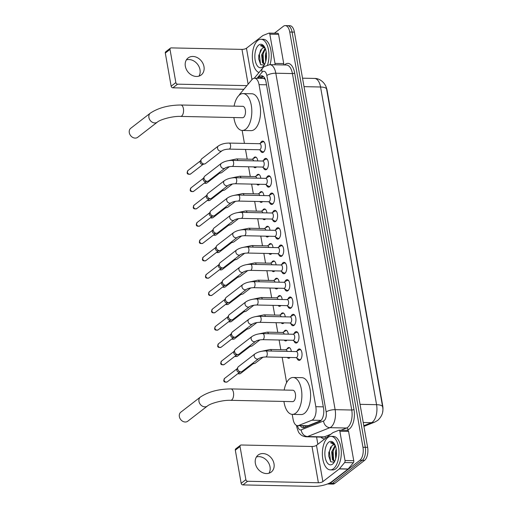 <?xml version="1.0" encoding="UTF-8"?>
<svg xmlns="http://www.w3.org/2000/svg" width="512" height="512" viewBox="0 0 512 512"><rect width="100%" height="100%" fill="white"/><g stroke="black" fill="none" stroke-linecap="round" stroke-linejoin="round"><path stroke-width="0.77" d="M256.474 166.944A5.37 2.656 91.2 0 1 256.058 167.347A5.37 2.656 91.2 0 1 255.066 167.712A5.37 2.656 91.2 0 1 253.69 166.886M253.357 158.547A5.37 2.656 91.2 0 1 254.298 157.344A5.37 2.656 91.2 0 1 255.29 156.979A5.37 2.656 91.2 0 1 257.766 160.934M259.526 184.269A5.37 2.656 91.2 0 1 259.11 184.672A5.37 2.656 91.2 0 1 258.118 185.03A5.37 2.656 91.2 0 1 256.742 184.205M256.416 175.866A5.37 2.656 91.2 0 1 257.35 174.662A5.37 2.656 91.2 0 1 258.342 174.304A5.37 2.656 91.2 0 1 260.819 178.253M262.586 201.587A5.37 2.656 91.2 0 1 262.17 201.99A5.37 2.656 91.2 0 1 261.171 202.355A5.37 2.656 91.2 0 1 259.795 201.53M259.469 193.19A5.37 2.656 91.2 0 1 260.403 191.987A5.37 2.656 91.2 0 1 261.402 191.622A5.37 2.656 91.2 0 1 263.872 195.578M265.638 218.912A5.37 2.656 91.2 0 1 265.222 219.315A5.37 2.656 91.2 0 1 264.224 219.68A5.37 2.656 91.2 0 1 262.848 218.854M262.522 210.515A5.37 2.656 91.2 0 1 263.456 209.312A5.37 2.656 91.2 0 1 264.454 208.947A5.37 2.656 91.2 0 1 266.931 212.896M268.691 236.23A5.37 2.656 91.2 0 1 268.275 236.64A5.37 2.656 91.2 0 1 267.283 236.998A5.37 2.656 91.2 0 1 265.907 236.173M265.574 227.834A5.37 2.656 91.2 0 1 266.515 226.63A5.37 2.656 91.2 0 1 267.507 226.266A5.37 2.656 91.2 0 1 269.984 230.221M271.744 253.555A5.37 2.656 91.2 0 1 271.328 253.958A5.37 2.656 91.2 0 1 270.336 254.323A5.37 2.656 91.2 0 1 268.96 253.498M268.634 245.158A5.37 2.656 91.2 0 1 269.568 243.955A5.37 2.656 91.2 0 1 270.56 243.59A5.37 2.656 91.2 0 1 273.037 247.546M274.803 270.88A5.37 2.656 91.2 0 1 274.387 271.283A5.37 2.656 91.2 0 1 273.389 271.642A5.37 2.656 91.2 0 1 272.013 270.816M271.686 262.477A5.37 2.656 91.2 0 1 272.621 261.274A5.37 2.656 91.2 0 1 273.619 260.915A5.37 2.656 91.2 0 1 276.09 264.864M277.856 288.198A5.37 2.656 91.2 0 1 277.44 288.602A5.37 2.656 91.2 0 1 276.442 288.966A5.37 2.656 91.2 0 1 275.066 288.141M274.739 279.802A5.37 2.656 91.2 0 1 275.674 278.598A5.37 2.656 91.2 0 1 276.672 278.234A5.37 2.656 91.2 0 1 279.142 282.189M280.909 305.523A5.37 2.656 91.2 0 1 280.493 305.926A5.37 2.656 91.2 0 1 279.501 306.291A5.37 2.656 91.2 0 1 278.125 305.466M277.792 297.126A5.37 2.656 91.2 0 1 278.733 295.923A5.37 2.656 91.2 0 1 279.725 295.558A5.37 2.656 91.2 0 1 282.202 299.507M283.962 322.842A5.37 2.656 91.2 0 1 283.546 323.251A5.37 2.656 91.2 0 1 282.554 323.61A5.37 2.656 91.2 0 1 281.178 322.784M280.851 314.445A5.37 2.656 91.2 0 1 281.786 313.242A5.37 2.656 91.2 0 1 282.778 312.877A5.37 2.656 91.2 0 1 285.254 316.832M287.021 340.166A5.37 2.656 91.2 0 1 286.605 340.57A5.37 2.656 91.2 0 1 285.606 340.934A5.37 2.656 91.2 0 1 284.23 340.109M283.904 331.77A5.37 2.656 91.2 0 1 284.838 330.566A5.37 2.656 91.2 0 1 285.837 330.202A5.37 2.656 91.2 0 1 288.307 334.157M290.074 357.491A5.37 2.656 91.2 0 1 289.658 357.894A5.37 2.656 91.2 0 1 288.659 358.253A5.37 2.656 91.2 0 1 287.283 357.427M286.957 349.088A5.37 2.656 91.2 0 1 287.891 347.885A5.37 2.656 91.2 0 1 288.89 347.526A5.37 2.656 91.2 0 1 291.36 351.475M260.429 143.174A5.709 2.829 91.2 0 1 261.626 141.472A5.709 2.829 91.2 0 1 262.682 141.088A5.709 2.829 91.2 0 1 265.363 145.773A5.709 2.829 91.2 0 1 263.501 152.115A5.709 2.829 91.2 0 1 262.438 152.506A5.709 2.829 91.2 0 1 260.282 150.323M263.488 160.499A5.709 2.829 91.2 0 1 264.678 158.797A5.709 2.829 91.2 0 1 265.734 158.406A5.709 2.829 91.2 0 1 268.416 163.098A5.709 2.829 91.2 0 1 266.554 169.44A5.709 2.829 91.2 0 1 265.498 169.824A5.709 2.829 91.2 0 1 263.334 167.642M266.541 177.818A5.709 2.829 91.2 0 1 267.731 176.115A5.709 2.829 91.2 0 1 268.794 175.731A5.709 2.829 91.2 0 1 271.469 180.416A5.709 2.829 91.2 0 1 269.606 186.758A5.709 2.829 91.2 0 1 268.55 187.149A5.709 2.829 91.2 0 1 266.387 184.966M269.594 195.142A5.709 2.829 91.2 0 1 270.784 193.44A5.709 2.829 91.2 0 1 271.846 193.056A5.709 2.829 91.2 0 1 274.522 197.741A5.709 2.829 91.2 0 1 272.666 204.083A5.709 2.829 91.2 0 1 271.603 204.467A5.709 2.829 91.2 0 1 269.446 202.291M272.646 212.461A5.709 2.829 91.2 0 1 273.843 210.765A5.709 2.829 91.2 0 1 274.899 210.374A5.709 2.829 91.2 0 1 277.581 215.066A5.709 2.829 91.2 0 1 275.718 221.408A5.709 2.829 91.2 0 1 274.656 221.792A5.709 2.829 91.2 0 1 272.499 219.61M275.706 229.786A5.709 2.829 91.2 0 1 276.896 228.083A5.709 2.829 91.2 0 1 277.952 227.699A5.709 2.829 91.2 0 1 280.634 232.384A5.709 2.829 91.2 0 1 278.771 238.726A5.709 2.829 91.2 0 1 277.715 239.117A5.709 2.829 91.2 0 1 275.552 236.934M278.758 247.11A5.709 2.829 91.2 0 1 279.949 245.408A5.709 2.829 91.2 0 1 281.011 245.018A5.709 2.829 91.2 0 1 283.686 249.709A5.709 2.829 91.2 0 1 281.824 256.051A5.709 2.829 91.2 0 1 280.768 256.435A5.709 2.829 91.2 0 1 278.605 254.259M281.811 264.429A5.709 2.829 91.2 0 1 283.002 262.726A5.709 2.829 91.2 0 1 284.064 262.342A5.709 2.829 91.2 0 1 286.739 267.027A5.709 2.829 91.2 0 1 284.883 273.37A5.709 2.829 91.2 0 1 283.821 273.76A5.709 2.829 91.2 0 1 281.664 271.578M284.864 281.754A5.709 2.829 91.2 0 1 286.061 280.051A5.709 2.829 91.2 0 1 287.117 279.667A5.709 2.829 91.2 0 1 289.798 284.352A5.709 2.829 91.2 0 1 287.936 290.694A5.709 2.829 91.2 0 1 286.874 291.078A5.709 2.829 91.2 0 1 284.717 288.902M287.923 299.072A5.709 2.829 91.2 0 1 289.114 297.376A5.709 2.829 91.2 0 1 290.17 296.986A5.709 2.829 91.2 0 1 292.851 301.677A5.709 2.829 91.2 0 1 290.989 308.019A5.709 2.829 91.2 0 1 289.933 308.403A5.709 2.829 91.2 0 1 287.77 306.221M290.976 316.397A5.709 2.829 91.2 0 1 292.166 314.694A5.709 2.829 91.2 0 1 293.229 314.31A5.709 2.829 91.2 0 1 295.904 318.995A5.709 2.829 91.2 0 1 294.042 325.338A5.709 2.829 91.2 0 1 292.986 325.728A5.709 2.829 91.2 0 1 290.822 323.546M294.029 333.722A5.709 2.829 91.2 0 1 295.219 332.019A5.709 2.829 91.2 0 1 296.282 331.629A5.709 2.829 91.2 0 1 298.957 336.32A5.709 2.829 91.2 0 1 297.101 342.662A5.709 2.829 91.2 0 1 296.038 343.046A5.709 2.829 91.2 0 1 293.882 340.87M297.082 351.04A5.709 2.829 91.2 0 1 298.278 349.338A5.709 2.829 91.2 0 1 299.334 348.954A5.709 2.829 91.2 0 1 302.016 353.638A5.709 2.829 91.2 0 1 300.154 359.987A5.709 2.829 91.2 0 1 299.091 360.371A5.709 2.829 91.2 0 1 296.934 358.189M292.218 414.374L293.082 419.264A10.061 4.986 -88.8 0 0 297.574 425.683A10.061 4.986 -88.8 0 0 298.598 425.498L311.93 420.205A10.061 4.986 -88.8 0 0 312.768 419.712A10.061 4.986 -88.8 0 0 315.821 406.694L259.04 84.646A10.061 4.986 -88.8 0 0 254.541 78.227A10.061 4.986 -88.8 0 0 251.885 79.68L240.109 93.792A10.061 4.986 -88.8 0 0 239.181 95.213M265.376 79.405L263.558 78.413L254.541 78.227M382.637 412.064A9.056 4.486 -88.8 0 0 382.707 405.683L327.136 90.502A9.056 4.486 -88.8 0 0 326.17 87.373M326.17 411.962L266.848 75.526A6.707 3.322 -88.8 0 0 262.605 71.699A6.707 3.322 -88.8 0 0 262.074 72.211A6.707 4.954 39.8 0 1 262.752 68.038L264.326 66.509L269.818 64.659A13.414 6.65 91.2 0 1 275.808 73.222L335.13 409.664A6.707 2.163 170 0 0 326.17 411.962A6.707 3.322 -88.8 0 1 324.134 420.646A6.707 3.322 -88.8 0 1 323.571 420.973L301.242 429.837A6.707 3.322 -88.8 0 1 297.568 425.683L308.064 425.696L320.909 420.595M242.157 130.464L244.435 143.392M245.504 149.453L247.213 159.155M248.557 166.778L250.272 176.48M251.616 184.096L253.325 193.805M254.669 201.421L256.378 211.123M257.722 218.746L259.43 228.448M260.774 236.064L262.49 245.766M263.834 253.389L265.542 263.091M266.886 270.707L268.595 280.416M269.939 288.032L271.648 297.734M272.992 305.357L274.707 315.059M276.051 322.675L277.76 332.378M279.104 340L280.813 349.702M282.157 357.325L286.618 382.624M382.65 406.963L326.63 89.286A11.738 3.789 170 0 0 326.624 89.203A11.738 3.789 170 0 0 320.55 87.002A13.414 6.65 -88.8 0 0 314.56 78.438C321.478 78.336 326.464 85.242 326.624 89.203L382.637 406.886A11.738 3.789 -10 0 1 382.65 406.963M274.419 33.216L283.386 26.278A10.061 4.986 91.2 0 1 285.254 25.6L287.584 25.651A10.061 4.986 91.2 0 1 292.077 32.07L365.293 447.309A10.061 4.986 91.2 0 1 362.24 460.326L332.429 483.366A10.061 4.986 91.2 0 1 330.566 484.051A10.061 4.986 91.2 0 0 332.429 483.366L362.24 460.326A10.061 4.986 91.2 0 0 365.293 447.309L292.077 32.07A10.061 4.986 91.2 0 0 287.584 25.651L289.914 25.696A10.061 4.986 91.2 0 1 294.406 32.122L367.622 447.354A10.061 4.986 91.2 0 1 364.57 460.371L334.758 483.418A10.061 4.986 91.2 0 1 332.896 484.096L328.23 484A10.061 4.986 91.2 0 1 327.635 483.917M300.339 425.747A10.061 4.986 -88.8 0 0 303.258 427.77A10.061 4.986 -88.8 0 0 304.282 427.578L319.61 421.491A10.061 4.986 -88.8 0 0 320.454 420.998A10.061 4.986 -88.8 0 0 323.507 407.981L266.054 82.176A10.061 4.986 -88.8 0 0 261.562 75.75A10.061 4.986 -88.8 0 0 258.906 77.21L257.997 78.298M285.254 25.6A10.061 4.986 91.2 0 1 289.747 32.019L362.963 447.258A10.061 4.986 91.2 0 1 359.91 460.275L330.099 483.322A10.061 4.986 91.2 0 1 328.23 484M317.862 444.269L316.582 437.011M260.326 78.349L261.235 77.254A10.061 4.986 91.2 0 1 262.72 76.058M304.435 427.514A10.061 4.986 91.2 0 1 302.669 425.792M327.93 437.485A16.774 8.307 91.2 0 1 331.04 436.346A16.774 8.307 91.2 0 1 338.906 450.118A16.774 8.307 91.2 0 1 333.44 468.749A16.774 8.307 91.2 0 1 330.33 469.882A16.774 8.307 91.2 0 1 322.458 456.115A16.774 8.307 91.2 0 1 327.93 437.485M331.04 436.346L333.37 436.397A16.774 8.307 91.2 0 1 341.235 450.17A16.774 8.307 91.2 0 1 335.77 468.8A16.774 8.307 91.2 0 1 332.659 469.933L330.33 469.882M332.166 445.402A8.384 4.154 91.2 0 1 332.218 445.363L328.826 452.416L328.749 456.096L330.694 461.728L334.029 462.221M332.614 464.058A11.738 5.818 91.2 0 1 325.19 457.363A11.738 5.818 91.2 0 1 328.755 442.17A11.738 5.818 91.2 0 1 334.202 443.546A11.738 5.818 91.2 0 1 333.798 462.829A11.738 5.818 91.2 0 1 332.614 464.058M335.379 445.875L332.518 452.55L332.442 456.096L333.363 459.763L334.688 461.363M335.155 445.318L331.674 451.942L332.435 459.744L334.579 461.587M336.454 451.206L336.186 456.602M336.192 448.986L335.373 452.019L335.699 458.733M333.882 444.8L332.224 445.363A8.384 4.154 91.2 0 1 333.773 444.794A8.384 4.154 91.2 0 1 335.149 445.306M334.406 443.898L331.821 442.445L330.496 442.752L334.829 444.608M336.23 452.499L336.154 456.307M332.531 452.422L332.454 456.224M328.838 452.314L328.755 456.198M334.342 447.13L333.094 451.642L333.709 460.371M330.733 446.848L329.395 451.565L330.573 461.594M331.885 442.451L330.496 442.752M256.41 456.973A10.733 8.659 -127.7 0 1 270.022 466.835A10.733 8.659 -127.7 0 1 268.973 473.222M255.36 463.366A10.733 8.659 52.3 0 0 261.792 472.262A10.733 8.659 52.3 0 0 271.245 472.051A10.733 8.659 52.3 0 0 274.003 463.757A10.733 8.659 52.3 0 0 267.578 454.861A10.733 8.659 52.3 0 0 258.118 455.066A10.733 8.659 52.3 0 0 255.36 463.366M347.667 430.419A1.677 0.832 91.2 0 1 347.84 430.387A1.677 0.832 91.2 0 1 348.589 431.456L339.853 431.27L345.005 460.506L353.747 460.691A1.677 0.832 91.2 0 1 353.37 462.733L348.154 468.986A1.677 0.832 91.2 0 1 348.019 469.114L331.616 481.792A13.414 4.326 -10 0 1 313.683 486.4L242.899 484.909A1.677 1.35 -127.7 0 1 241.165 483.309L245.875 479.674A1.677 1.35 52.3 0 0 247.603 481.267L318.394 482.758A3.354 1.082 170 0 0 322.874 481.613L339.283 468.928A1.677 0.832 -88.8 0 0 339.411 468.8L344.627 462.547A1.677 0.832 -88.8 0 0 345.005 460.506M348.589 431.456L353.747 460.691M339.853 431.27A1.677 0.832 -88.8 0 0 339.104 430.202A1.677 0.832 -88.8 0 0 338.931 430.234L333.024 432.576A1.677 0.832 -88.8 0 0 332.883 432.659L316.48 445.338A3.354 1.082 170 0 1 312 446.49L241.21 444.998A1.677 1.35 52.3 0 0 240.461 445.235A1.677 1.35 52.3 0 0 240.032 446.528L235.322 450.17L241.165 483.309M235.322 450.17A1.677 1.35 -127.7 0 1 235.757 448.87L240.461 445.235M240.032 446.528L245.875 479.674M258.995 72.544A16.774 8.307 91.2 0 1 252.365 57.69A16.774 8.307 91.2 0 1 257.907 40.384A16.774 8.307 91.2 0 1 261.018 39.251A16.774 8.307 91.2 0 1 268.083 47.974A16.774 8.307 91.2 0 1 267.565 64.915M261.018 39.251L263.347 39.296A16.774 8.307 91.2 0 1 270.374 47.866A16.774 8.307 91.2 0 1 269.99 64.659M262.144 48.301A8.384 4.154 91.2 0 1 262.202 48.262L258.803 55.315L258.726 58.995L260.672 64.627L264.006 65.126M262.592 66.963A11.738 5.818 91.2 0 1 255.174 60.262A11.738 5.818 91.2 0 1 258.733 45.075A11.738 5.818 91.2 0 1 264.186 46.445A11.738 5.818 91.2 0 1 263.776 65.728A11.738 5.818 91.2 0 1 262.592 66.963M265.357 48.774L262.496 55.456L262.419 58.995L263.341 62.662L264.672 64.262M265.139 48.218L261.658 54.842L262.419 62.643L264.557 64.486M266.432 54.112L266.163 59.507M266.176 51.885L265.357 54.918L265.683 61.632M263.859 47.699L262.208 48.262A8.384 4.154 91.2 0 1 263.757 47.693A8.384 4.154 91.2 0 1 265.133 48.205M264.39 46.803L261.798 45.344L260.474 45.658L264.806 47.507M266.214 55.398L266.131 59.206M262.515 55.322L262.432 59.13M258.816 55.213L258.733 59.098M264.32 50.029L263.078 54.541L263.686 63.27M260.71 49.747L259.379 54.464L260.557 64.493M261.869 45.35L260.474 45.658M180.813 412.179A5.702 4.602 52.3 0 0 179.354 416.589A5.702 4.602 52.3 0 0 182.765 421.318A5.702 4.602 52.3 0 0 187.789 421.203L207.405 406.042A5.702 4.602 -127.7 0 1 202.381 406.157A5.702 4.602 -127.7 0 1 198.963 401.427A5.702 4.602 -127.7 0 1 200.429 397.024L180.813 412.179M207.405 406.042C210.24 403.43 222.797 399.898 230.688 400.326L292.621 401.632A5.702 2.822 -88.8 0 0 293.677 401.248A5.702 2.822 -88.8 0 0 295.533 394.912A5.702 2.822 -88.8 0 0 292.858 390.234L230.931 388.922C218.65 389.018 208.486 391.718 200.429 397.024M284.166 390.048A18.451 9.139 91.2 0 1 289.709 378.733A18.451 9.139 91.2 0 1 293.126 377.485A18.451 9.139 91.2 0 1 301.786 392.634A18.451 9.139 91.2 0 1 295.77 413.126A18.451 9.139 91.2 0 1 292.352 414.374A18.451 9.139 91.2 0 1 283.93 401.446M293.126 377.485L301.869 377.67A18.451 9.139 91.2 0 1 310.528 392.819A18.451 9.139 91.2 0 1 304.512 413.312A18.451 9.139 91.2 0 1 301.088 414.56L292.352 414.374M130.752 128.269A5.702 4.602 52.3 0 0 129.293 132.678A5.702 4.602 52.3 0 0 132.704 137.408A5.702 4.602 52.3 0 0 137.728 137.293L157.344 122.131A5.702 4.602 -127.7 0 1 152.32 122.246A5.702 4.602 -127.7 0 1 148.902 117.517A5.702 4.602 -127.7 0 1 150.368 113.114L130.752 128.269M157.344 122.131C160.179 119.52 172.736 115.987 180.627 116.416L242.56 117.722A5.702 2.822 -88.8 0 0 243.616 117.338A5.702 2.822 -88.8 0 0 245.472 111.002A5.702 2.822 -88.8 0 0 242.797 106.323L180.87 105.011C168.589 105.107 158.426 107.808 150.368 113.114M234.106 106.138A18.451 9.139 91.2 0 1 239.648 94.822A18.451 9.139 91.2 0 1 243.066 93.574A18.451 9.139 91.2 0 1 251.725 108.723A18.451 9.139 91.2 0 1 245.709 129.216A18.451 9.139 91.2 0 1 242.291 130.464A18.451 9.139 91.2 0 1 233.869 117.536M243.066 93.574L251.808 93.76A18.451 9.139 91.2 0 1 260.467 108.909A18.451 9.139 91.2 0 1 254.451 129.402A18.451 9.139 91.2 0 1 251.027 130.65L242.291 130.464M296.019 357.613L298.982 359.482A5.03 2.496 -88.8 0 0 299.693 359.706A5.03 2.496 -88.8 0 0 300.621 359.366A5.03 2.496 -88.8 0 0 300.947 359.059M301.133 350.342A5.03 2.496 -88.8 0 0 299.904 349.645A5.03 2.496 -88.8 0 0 299.187 349.837L296.147 351.578M296.8 357.414A3.021 1.498 -88.8 0 0 297.779 354.061A3.021 1.498 -88.8 0 0 296.365 351.584L265.837 350.938A3.021 1.498 -88.8 0 1 267.149 352.691A3.021 1.498 -88.8 0 1 266.272 356.768A3.021 1.498 -88.8 0 1 265.709 356.973L296.237 357.619A3.021 1.498 -88.8 0 0 296.8 357.414M254.963 353.869A3.021 2.432 -127.7 0 0 254.163 356.026A3.021 2.432 -127.7 0 0 254.189 356.205A3.021 2.432 -127.7 0 0 255.994 358.707A3.021 2.432 -127.7 0 0 258.656 358.65L242.118 371.43A3.021 2.432 -127.7 0 1 241.35 371.795A3.021 2.432 -127.7 0 1 240.768 371.859A3.021 2.432 -127.7 0 1 237.651 368.986A3.021 2.432 -127.7 0 1 237.882 367.302A3.021 2.432 -127.7 0 1 238.426 366.656L254.963 353.869C257.933 351.923 261.555 350.944 265.837 350.938M241.35 371.795L239.482 372.243A2.182 1.76 -127.7 0 1 239.059 372.288A2.182 1.76 -127.7 0 1 236.806 370.214A2.182 1.76 -127.7 0 1 236.973 368.998L237.882 367.302M292.966 340.294L295.93 342.157A5.03 2.496 -88.8 0 0 296.634 342.381A5.03 2.496 -88.8 0 0 297.568 342.042A5.03 2.496 -88.8 0 0 297.894 341.741M298.074 333.018A5.03 2.496 -88.8 0 0 296.851 332.32A5.03 2.496 -88.8 0 0 296.134 332.518L293.094 334.253M293.741 340.09A3.021 1.498 -88.8 0 0 294.726 336.736A3.021 1.498 -88.8 0 0 293.312 334.259L262.784 333.613A3.021 1.498 -88.8 0 1 264.096 335.366A3.021 1.498 -88.8 0 1 263.213 339.45A3.021 1.498 -88.8 0 1 262.656 339.654L293.184 340.294A3.021 1.498 -88.8 0 0 293.741 340.09M251.91 336.55A3.021 2.432 -127.7 0 0 251.104 338.707A3.021 2.432 -127.7 0 0 251.13 338.88A3.021 2.432 -127.7 0 0 252.941 341.382A3.021 2.432 -127.7 0 0 255.603 341.325L239.066 354.112A3.021 2.432 -127.7 0 1 238.298 354.47A3.021 2.432 -127.7 0 1 237.715 354.534A3.021 2.432 -127.7 0 1 234.592 351.667A3.021 2.432 -127.7 0 1 234.822 349.984A3.021 2.432 -127.7 0 1 235.373 349.331L251.91 336.55C254.88 334.598 258.502 333.619 262.784 333.613M238.298 354.47L236.429 354.918A2.182 1.76 -127.7 0 1 236.006 354.963A2.182 1.76 -127.7 0 1 233.754 352.896A2.182 1.76 -127.7 0 1 233.92 351.68L234.822 349.984M289.914 322.97L292.877 324.838A5.03 2.496 -88.8 0 0 293.581 325.062A5.03 2.496 -88.8 0 0 294.515 324.723A5.03 2.496 -88.8 0 0 294.835 324.416M295.021 315.693A5.03 2.496 -88.8 0 0 293.792 315.002A5.03 2.496 -88.8 0 0 293.082 315.194L290.035 316.934M290.688 322.771A3.021 1.498 -88.8 0 0 291.674 319.418A3.021 1.498 -88.8 0 0 290.259 316.941L259.725 316.294A3.021 1.498 -88.8 0 1 261.043 318.048A3.021 1.498 -88.8 0 1 260.16 322.125A3.021 1.498 -88.8 0 1 259.603 322.33L290.131 322.976A3.021 1.498 -88.8 0 0 290.688 322.771M248.851 319.226A3.021 2.432 -127.7 0 0 248.051 321.382A3.021 2.432 -127.7 0 0 248.077 321.562A3.021 2.432 -127.7 0 0 249.888 324.064A3.021 2.432 -127.7 0 0 252.544 324L236.006 336.787A3.021 2.432 -127.7 0 1 235.238 337.152A3.021 2.432 -127.7 0 1 234.656 337.21A3.021 2.432 -127.7 0 1 231.539 334.342A3.021 2.432 -127.7 0 1 231.77 332.659A3.021 2.432 -127.7 0 1 232.314 332.006L248.851 319.226C251.827 317.28 255.45 316.301 259.725 316.294M235.238 337.152L233.37 337.6A2.182 1.76 -127.7 0 1 232.954 337.645A2.182 1.76 -127.7 0 1 230.701 335.571A2.182 1.76 -127.7 0 1 230.867 334.355L231.77 332.659M286.854 305.645L289.824 307.514A5.03 2.496 -88.8 0 0 290.528 307.738A5.03 2.496 -88.8 0 0 291.462 307.398A5.03 2.496 -88.8 0 0 291.782 307.098M291.968 298.374A5.03 2.496 -88.8 0 0 290.739 297.677A5.03 2.496 -88.8 0 0 290.022 297.869L286.982 299.61M287.635 305.446A3.021 1.498 -88.8 0 0 288.621 302.093A3.021 1.498 -88.8 0 0 287.2 299.616L256.672 298.97A3.021 1.498 -88.8 0 1 257.99 300.723A3.021 1.498 -88.8 0 1 257.107 304.806A3.021 1.498 -88.8 0 1 256.544 305.005L287.072 305.651A3.021 1.498 -88.8 0 0 287.635 305.446M245.798 301.901A3.021 2.432 -127.7 0 0 244.998 304.058A3.021 2.432 -127.7 0 0 245.024 304.237A3.021 2.432 -127.7 0 0 246.835 306.739A3.021 2.432 -127.7 0 0 249.491 306.682L232.954 319.462A3.021 2.432 -127.7 0 1 232.186 319.827A3.021 2.432 -127.7 0 1 231.603 319.891A3.021 2.432 -127.7 0 1 228.486 317.018A3.021 2.432 -127.7 0 1 228.717 315.341A3.021 2.432 -127.7 0 1 229.261 314.688L245.798 301.901C248.768 299.955 252.397 298.976 256.672 298.97M232.186 319.827L230.317 320.275A2.182 1.76 -127.7 0 1 229.894 320.32A2.182 1.76 -127.7 0 1 227.648 318.246A2.182 1.76 -127.7 0 1 227.808 317.037L228.717 315.341M283.802 288.326L286.765 290.189A5.03 2.496 -88.8 0 0 287.475 290.413A5.03 2.496 -88.8 0 0 288.403 290.074A5.03 2.496 -88.8 0 0 288.73 289.773M288.915 281.05A5.03 2.496 -88.8 0 0 287.686 280.352A5.03 2.496 -88.8 0 0 286.97 280.55L283.93 282.291M284.582 288.128A3.021 1.498 -88.8 0 0 285.562 284.774A3.021 1.498 -88.8 0 0 284.147 282.291L253.619 281.651A3.021 1.498 -88.8 0 1 254.931 283.398A3.021 1.498 -88.8 0 1 254.054 287.482A3.021 1.498 -88.8 0 1 253.491 287.686L284.019 288.333A3.021 1.498 -88.8 0 0 284.582 288.128M242.746 284.582A3.021 2.432 -127.7 0 0 241.946 286.739A3.021 2.432 -127.7 0 0 241.971 286.912A3.021 2.432 -127.7 0 0 243.776 289.414A3.021 2.432 -127.7 0 0 246.438 289.357L229.901 302.144A3.021 2.432 -127.7 0 1 229.133 302.509A3.021 2.432 -127.7 0 1 228.55 302.566A3.021 2.432 -127.7 0 1 225.434 299.699A3.021 2.432 -127.7 0 1 225.664 298.016A3.021 2.432 -127.7 0 1 226.208 297.363L242.746 284.582C245.715 282.63 249.344 281.658 253.619 281.651M229.133 302.509L227.264 302.957A2.182 1.76 -127.7 0 1 226.842 303.002A2.182 1.76 -127.7 0 1 224.589 300.928A2.182 1.76 -127.7 0 1 224.755 299.712L225.664 298.016M280.749 271.002L283.712 272.87A5.03 2.496 -88.8 0 0 284.416 273.094A5.03 2.496 -88.8 0 0 285.35 272.755A5.03 2.496 -88.8 0 0 285.677 272.448M285.856 263.725A5.03 2.496 -88.8 0 0 284.634 263.034A5.03 2.496 -88.8 0 0 283.917 263.226L280.877 264.966M281.523 270.803A3.021 1.498 -88.8 0 0 282.509 267.45A3.021 1.498 -88.8 0 0 281.094 264.973L250.566 264.326A3.021 1.498 -88.8 0 1 251.878 266.08A3.021 1.498 -88.8 0 1 250.995 270.157A3.021 1.498 -88.8 0 1 250.438 270.362L280.966 271.008A3.021 1.498 -88.8 0 0 281.523 270.803M239.693 267.258A3.021 2.432 -127.7 0 0 238.886 269.414A3.021 2.432 -127.7 0 0 238.912 269.594A3.021 2.432 -127.7 0 0 240.723 272.096A3.021 2.432 -127.7 0 0 243.386 272.038L226.848 284.819A3.021 2.432 -127.7 0 1 226.08 285.184A3.021 2.432 -127.7 0 1 225.498 285.248A3.021 2.432 -127.7 0 1 222.374 282.374A3.021 2.432 -127.7 0 1 222.605 280.691A3.021 2.432 -127.7 0 1 223.155 280.045L239.693 267.258C242.662 265.312 246.285 264.333 250.566 264.326M226.08 285.184L224.211 285.632A2.182 1.76 -127.7 0 1 223.789 285.677A2.182 1.76 -127.7 0 1 221.536 283.603A2.182 1.76 -127.7 0 1 221.702 282.387L222.605 280.691M277.696 253.683L280.659 255.546A5.03 2.496 -88.8 0 0 281.363 255.77A5.03 2.496 -88.8 0 0 282.298 255.43A5.03 2.496 -88.8 0 0 282.618 255.13M282.803 246.406A5.03 2.496 -88.8 0 0 281.574 245.709A5.03 2.496 -88.8 0 0 280.864 245.907L277.818 247.642M278.47 253.478A3.021 1.498 -88.8 0 0 279.456 250.125A3.021 1.498 -88.8 0 0 278.042 247.648L247.507 247.002A3.021 1.498 -88.8 0 1 248.826 248.755A3.021 1.498 -88.8 0 1 247.942 252.838A3.021 1.498 -88.8 0 1 247.386 253.043L277.914 253.683A3.021 1.498 -88.8 0 0 278.47 253.478M236.634 249.939A3.021 2.432 -127.7 0 0 235.834 252.096A3.021 2.432 -127.7 0 0 235.859 252.269A3.021 2.432 -127.7 0 0 237.67 254.771A3.021 2.432 -127.7 0 0 240.326 254.714L223.789 267.494A3.021 2.432 -127.7 0 1 223.021 267.859A3.021 2.432 -127.7 0 1 222.438 267.923A3.021 2.432 -127.7 0 1 219.322 265.056A3.021 2.432 -127.7 0 1 219.552 263.373A3.021 2.432 -127.7 0 1 220.096 262.72L236.634 249.939C239.61 247.987 243.232 247.008 247.507 247.002M223.021 267.859L221.152 268.307A2.182 1.76 -127.7 0 1 220.736 268.352A2.182 1.76 -127.7 0 1 218.483 266.285A2.182 1.76 -127.7 0 1 218.65 265.069L219.552 263.373M274.637 236.358L277.606 238.227A5.03 2.496 -88.8 0 0 278.31 238.451A5.03 2.496 -88.8 0 0 279.245 238.106A5.03 2.496 -88.8 0 0 279.565 237.805M279.75 229.082A5.03 2.496 -88.8 0 0 278.522 228.39A5.03 2.496 -88.8 0 0 277.805 228.582L274.765 230.323M275.418 236.16A3.021 1.498 -88.8 0 0 276.403 232.806A3.021 1.498 -88.8 0 0 274.982 230.33L244.454 229.683A3.021 1.498 -88.8 0 1 245.773 231.437A3.021 1.498 -88.8 0 1 244.89 235.514A3.021 1.498 -88.8 0 1 244.326 235.718L274.854 236.365A3.021 1.498 -88.8 0 0 275.418 236.16M233.581 232.614A3.021 2.432 -127.7 0 0 232.781 234.771A3.021 2.432 -127.7 0 0 232.806 234.95A3.021 2.432 -127.7 0 0 234.618 237.453A3.021 2.432 -127.7 0 0 237.274 237.389L220.736 250.176A3.021 2.432 -127.7 0 1 219.968 250.541A3.021 2.432 -127.7 0 1 219.386 250.598A3.021 2.432 -127.7 0 1 216.269 247.731A3.021 2.432 -127.7 0 1 216.499 246.048A3.021 2.432 -127.7 0 1 217.043 245.395L233.581 232.614C236.55 230.662 240.179 229.69 244.454 229.683M219.968 250.541L218.099 250.989A2.182 1.76 -127.7 0 1 217.677 251.034A2.182 1.76 -127.7 0 1 215.43 248.96A2.182 1.76 -127.7 0 1 215.59 247.744L216.499 246.048M271.584 219.034L274.547 220.902A5.03 2.496 -88.8 0 0 275.258 221.126A5.03 2.496 -88.8 0 0 276.186 220.787A5.03 2.496 -88.8 0 0 276.512 220.486M276.698 211.763A5.03 2.496 -88.8 0 0 275.469 211.066A5.03 2.496 -88.8 0 0 274.752 211.258L271.712 212.998M272.365 218.835A3.021 1.498 -88.8 0 0 273.344 215.482A3.021 1.498 -88.8 0 0 271.93 213.005L241.402 212.358A3.021 1.498 -88.8 0 1 242.714 214.112A3.021 1.498 -88.8 0 1 241.837 218.195A3.021 1.498 -88.8 0 1 241.274 218.394L271.802 219.04A3.021 1.498 -88.8 0 0 272.365 218.835M230.528 215.29A3.021 2.432 -127.7 0 0 229.728 217.446A3.021 2.432 -127.7 0 0 229.754 217.626A3.021 2.432 -127.7 0 0 231.558 220.128A3.021 2.432 -127.7 0 0 234.221 220.07L217.683 232.851A3.021 2.432 -127.7 0 1 216.915 233.216A3.021 2.432 -127.7 0 1 216.333 233.28A3.021 2.432 -127.7 0 1 213.216 230.406A3.021 2.432 -127.7 0 1 213.446 228.73A3.021 2.432 -127.7 0 1 213.99 228.077L230.528 215.29C233.498 213.344 237.126 212.365 241.402 212.358M216.915 233.216L215.046 233.664A2.182 1.76 -127.7 0 1 214.624 233.709A2.182 1.76 -127.7 0 1 212.371 231.635A2.182 1.76 -127.7 0 1 212.538 230.419L213.446 228.73M268.531 201.715L271.494 203.578A5.03 2.496 -88.8 0 0 272.198 203.802A5.03 2.496 -88.8 0 0 273.133 203.462A5.03 2.496 -88.8 0 0 273.459 203.162M273.638 194.438A5.03 2.496 -88.8 0 0 272.416 193.741A5.03 2.496 -88.8 0 0 271.699 193.939L268.659 195.68M269.306 201.517A3.021 1.498 -88.8 0 0 270.291 198.163A3.021 1.498 -88.8 0 0 268.877 195.68L238.349 195.04A3.021 1.498 -88.8 0 1 239.661 196.787A3.021 1.498 -88.8 0 1 238.778 200.87A3.021 1.498 -88.8 0 1 238.221 201.075L268.749 201.715A3.021 1.498 -88.8 0 0 269.306 201.517M227.475 197.971A3.021 2.432 -127.7 0 0 226.669 200.128A3.021 2.432 -127.7 0 0 226.694 200.301A3.021 2.432 -127.7 0 0 228.506 202.803A3.021 2.432 -127.7 0 0 231.168 202.746L214.63 215.533A3.021 2.432 -127.7 0 1 213.862 215.898A3.021 2.432 -127.7 0 1 213.28 215.955A3.021 2.432 -127.7 0 1 210.157 213.088A3.021 2.432 -127.7 0 1 210.387 211.405A3.021 2.432 -127.7 0 1 210.938 210.752L227.475 197.971C230.445 196.019 234.067 195.046 238.349 195.04M213.862 215.898L211.994 216.346A2.182 1.76 -127.7 0 1 211.571 216.39A2.182 1.76 -127.7 0 1 209.318 214.317A2.182 1.76 -127.7 0 1 209.485 213.101L210.387 211.405M265.478 184.39L268.442 186.259A5.03 2.496 -88.8 0 0 269.146 186.483A5.03 2.496 -88.8 0 0 270.08 186.144A5.03 2.496 -88.8 0 0 270.4 185.837M270.586 177.114A5.03 2.496 -88.8 0 0 269.357 176.422A5.03 2.496 -88.8 0 0 268.646 176.614L265.606 178.355M266.253 184.192A3.021 1.498 -88.8 0 0 267.238 180.838A3.021 1.498 -88.8 0 0 265.824 178.362L235.29 177.715A3.021 1.498 -88.8 0 1 236.608 179.469A3.021 1.498 -88.8 0 1 235.725 183.546A3.021 1.498 -88.8 0 1 235.168 183.75L265.696 184.397A3.021 1.498 -88.8 0 0 266.253 184.192M224.416 180.646A3.021 2.432 -127.7 0 0 223.616 182.803A3.021 2.432 -127.7 0 0 223.642 182.982A3.021 2.432 -127.7 0 0 225.453 185.485A3.021 2.432 -127.7 0 0 228.109 185.427L211.571 198.208A3.021 2.432 -127.7 0 1 210.803 198.573A3.021 2.432 -127.7 0 1 210.221 198.637A3.021 2.432 -127.7 0 1 207.104 195.763A3.021 2.432 -127.7 0 1 207.334 194.08A3.021 2.432 -127.7 0 1 207.878 193.434L224.416 180.646C227.392 178.701 231.014 177.722 235.29 177.715M210.803 198.573L208.934 199.021A2.182 1.76 -127.7 0 1 208.518 199.066A2.182 1.76 -127.7 0 1 206.266 196.992A2.182 1.76 -127.7 0 1 206.432 195.776L207.334 194.08M262.419 167.072L265.389 168.934A5.03 2.496 -88.8 0 0 266.093 169.158A5.03 2.496 -88.8 0 0 267.027 168.819A5.03 2.496 -88.8 0 0 267.347 168.518M267.533 159.795A5.03 2.496 -88.8 0 0 266.304 159.098A5.03 2.496 -88.8 0 0 265.587 159.296L262.547 161.03M263.2 166.867A3.021 1.498 -88.8 0 0 264.186 163.514A3.021 1.498 -88.8 0 0 262.765 161.037L232.237 160.39A3.021 1.498 -88.8 0 1 233.555 162.144A3.021 1.498 -88.8 0 1 232.672 166.227A3.021 1.498 -88.8 0 1 232.109 166.432L262.637 167.072A3.021 1.498 -88.8 0 0 263.2 166.867M221.363 163.328A3.021 2.432 -127.7 0 0 220.563 165.485A3.021 2.432 -127.7 0 0 220.589 165.658A3.021 2.432 -127.7 0 0 222.4 168.16A3.021 2.432 -127.7 0 0 225.056 168.102L208.518 180.883A3.021 2.432 -127.7 0 1 207.75 181.248A3.021 2.432 -127.7 0 1 207.168 181.312A3.021 2.432 -127.7 0 1 204.051 178.445A3.021 2.432 -127.7 0 1 204.282 176.762A3.021 2.432 -127.7 0 1 204.826 176.109L221.363 163.328C224.333 161.376 227.962 160.397 232.237 160.39M207.75 181.248L205.882 181.696A2.182 1.76 -127.7 0 1 205.459 181.741A2.182 1.76 -127.7 0 1 203.213 179.667A2.182 1.76 -127.7 0 1 203.373 178.458L204.282 176.762M259.366 149.747L262.33 151.616A5.03 2.496 -88.8 0 0 263.04 151.84A5.03 2.496 -88.8 0 0 263.968 151.494A5.03 2.496 -88.8 0 0 264.294 151.194M264.48 142.47A5.03 2.496 -88.8 0 0 263.251 141.779A5.03 2.496 -88.8 0 0 262.534 141.971L259.494 143.712M260.147 149.549A3.021 1.498 -88.8 0 0 261.126 146.195A3.021 1.498 -88.8 0 0 259.712 143.712L229.184 143.072A3.021 1.498 -88.8 0 1 230.496 144.826A3.021 1.498 -88.8 0 1 229.619 148.902A3.021 1.498 -88.8 0 1 229.056 149.107L259.584 149.754A3.021 1.498 -88.8 0 0 260.147 149.549M218.31 146.003A3.021 2.432 -127.7 0 0 217.51 148.16A3.021 2.432 -127.7 0 0 217.536 148.339A3.021 2.432 -127.7 0 0 219.341 150.842A3.021 2.432 -127.7 0 0 222.003 150.778L205.466 163.565A3.021 2.432 -127.7 0 1 204.698 163.93A3.021 2.432 -127.7 0 1 204.115 163.987A3.021 2.432 -127.7 0 1 200.998 161.12A3.021 2.432 -127.7 0 1 201.229 159.437A3.021 2.432 -127.7 0 1 201.773 158.784L218.31 146.003C221.28 144.051 224.909 143.078 229.184 143.072M204.698 163.93L202.829 164.378A2.182 1.76 -127.7 0 1 202.406 164.422A2.182 1.76 -127.7 0 1 200.154 162.349A2.182 1.76 -127.7 0 1 200.32 161.133L201.229 159.437M289.907 347.962A5.03 2.496 -88.8 0 0 289.466 347.872A5.03 2.496 -88.8 0 0 288.749 348.064L285.709 349.805M287.2 351.392A3.021 1.498 -88.8 0 0 285.926 349.811L270.195 349.478A3.021 1.498 -88.8 0 1 271.469 351.059M261.242 357.568A3.021 2.432 -127.7 0 0 263.014 357.19L255.386 363.085A3.021 2.432 -127.7 0 1 254.624 363.45A3.021 2.432 -127.7 0 1 254.035 363.507A3.021 2.432 -127.7 0 1 252.794 363.174M254.624 363.45L252.755 363.898A2.182 1.76 -127.7 0 1 252.333 363.936A2.182 1.76 -127.7 0 1 251.891 363.878M288.128 357.446L288.544 357.709A5.03 2.496 -88.8 0 0 289.254 357.933A5.03 2.496 -88.8 0 0 289.696 357.862M286.848 330.637A5.03 2.496 -88.8 0 0 286.406 330.547A5.03 2.496 -88.8 0 0 285.696 330.746L282.656 332.486M284.147 334.067A3.021 1.498 -88.8 0 0 282.874 332.486L267.142 332.154A3.021 1.498 -88.8 0 1 268.416 333.734M258.189 340.25A3.021 2.432 -127.7 0 0 259.962 339.866L252.333 345.76A3.021 2.432 -127.7 0 1 251.565 346.125A3.021 2.432 -127.7 0 1 250.982 346.189A3.021 2.432 -127.7 0 1 249.741 345.856M251.565 346.125L249.696 346.573A2.182 1.76 -127.7 0 1 249.28 346.618A2.182 1.76 -127.7 0 1 248.838 346.554M285.075 340.128L285.491 340.384A5.03 2.496 -88.8 0 0 286.195 340.608A5.03 2.496 -88.8 0 0 286.643 340.538M283.795 313.318A5.03 2.496 -88.8 0 0 283.354 313.229A5.03 2.496 -88.8 0 0 282.637 313.421L279.597 315.162M281.088 316.742A3.021 1.498 -88.8 0 0 279.814 315.168L264.09 314.835A3.021 1.498 -88.8 0 1 265.363 316.41M255.13 322.925A3.021 2.432 -127.7 0 0 256.902 322.541L249.28 328.435A3.021 2.432 -127.7 0 1 248.512 328.8A3.021 2.432 -127.7 0 1 247.93 328.864A3.021 2.432 -127.7 0 1 246.688 328.531M248.512 328.8L246.643 329.248A2.182 1.76 -127.7 0 1 246.221 329.293A2.182 1.76 -127.7 0 1 245.779 329.229M282.022 322.803L282.438 323.066A5.03 2.496 -88.8 0 0 283.142 323.29A5.03 2.496 -88.8 0 0 283.59 323.219M280.742 295.994A5.03 2.496 -88.8 0 0 280.301 295.904A5.03 2.496 -88.8 0 0 279.584 296.096L276.544 297.837M278.035 299.424A3.021 1.498 -88.8 0 0 276.762 297.843L261.03 297.51A3.021 1.498 -88.8 0 1 262.304 299.091M252.077 305.6A3.021 2.432 -127.7 0 0 253.85 305.222L246.227 311.117A3.021 2.432 -127.7 0 1 245.459 311.482A3.021 2.432 -127.7 0 1 244.877 311.539A3.021 2.432 -127.7 0 1 243.635 311.213M245.459 311.482L243.59 311.93A2.182 1.76 -127.7 0 1 243.168 311.974A2.182 1.76 -127.7 0 1 242.726 311.91M278.97 305.478L279.379 305.741A5.03 2.496 -88.8 0 0 280.09 305.965A5.03 2.496 -88.8 0 0 280.531 305.894M277.69 278.675A5.03 2.496 -88.8 0 0 277.248 278.586A5.03 2.496 -88.8 0 0 276.531 278.778L273.491 280.518M274.982 282.099A3.021 1.498 -88.8 0 0 273.709 280.518L257.978 280.192A3.021 1.498 -88.8 0 1 259.251 281.766M249.024 288.282A3.021 2.432 -127.7 0 0 250.797 287.898L243.168 293.792A3.021 2.432 -127.7 0 1 242.406 294.157A3.021 2.432 -127.7 0 1 241.824 294.221A3.021 2.432 -127.7 0 1 240.576 293.888M242.406 294.157L240.538 294.605A2.182 1.76 -127.7 0 1 240.115 294.65A2.182 1.76 -127.7 0 1 239.674 294.586M275.91 288.16L276.326 288.422A5.03 2.496 -88.8 0 0 277.037 288.646A5.03 2.496 -88.8 0 0 277.478 288.57M274.63 261.35A5.03 2.496 -88.8 0 0 274.189 261.261A5.03 2.496 -88.8 0 0 273.478 261.453L270.438 263.194M271.93 264.781A3.021 1.498 -88.8 0 0 270.656 263.2L254.925 262.867A3.021 1.498 -88.8 0 1 256.198 264.448M245.971 270.957A3.021 2.432 -127.7 0 0 247.744 270.579L240.115 276.474A3.021 2.432 -127.7 0 1 239.347 276.838A3.021 2.432 -127.7 0 1 238.765 276.896A3.021 2.432 -127.7 0 1 237.523 276.563M239.347 276.838L237.478 277.286A2.182 1.76 -127.7 0 1 237.062 277.325A2.182 1.76 -127.7 0 1 236.621 277.267M272.858 270.835L273.274 271.098A5.03 2.496 -88.8 0 0 273.978 271.322A5.03 2.496 -88.8 0 0 274.426 271.251M271.578 244.026A5.03 2.496 -88.8 0 0 271.136 243.936A5.03 2.496 -88.8 0 0 270.419 244.134L267.379 245.875M268.87 247.456A3.021 1.498 -88.8 0 0 267.597 245.875L251.872 245.542A3.021 1.498 -88.8 0 1 253.146 247.123M242.912 253.632A3.021 2.432 -127.7 0 0 244.685 253.254L237.062 259.149A3.021 2.432 -127.7 0 1 236.294 259.514A3.021 2.432 -127.7 0 1 235.712 259.571A3.021 2.432 -127.7 0 1 234.47 259.245M236.294 259.514L234.426 259.962A2.182 1.76 -127.7 0 1 234.003 260.006A2.182 1.76 -127.7 0 1 233.562 259.942M269.805 253.517L270.221 253.773A5.03 2.496 -88.8 0 0 270.925 253.997A5.03 2.496 -88.8 0 0 271.373 253.926M268.525 226.707A5.03 2.496 -88.8 0 0 268.083 226.618A5.03 2.496 -88.8 0 0 267.366 226.81L264.326 228.55M265.818 230.131A3.021 1.498 -88.8 0 0 264.544 228.557L248.813 228.224A3.021 1.498 -88.8 0 1 250.086 229.798M239.859 236.314A3.021 2.432 -127.7 0 0 241.632 235.93L234.01 241.824A3.021 2.432 -127.7 0 1 233.242 242.189A3.021 2.432 -127.7 0 1 232.659 242.253A3.021 2.432 -127.7 0 1 231.418 241.92M233.242 242.189L231.373 242.637A2.182 1.76 -127.7 0 1 230.95 242.682A2.182 1.76 -127.7 0 1 230.509 242.618M266.752 236.192L267.162 236.454A5.03 2.496 -88.8 0 0 267.872 236.678A5.03 2.496 -88.8 0 0 268.314 236.608M265.472 209.382A5.03 2.496 -88.8 0 0 265.03 209.293A5.03 2.496 -88.8 0 0 264.314 209.485L261.274 211.226M262.765 212.813A3.021 1.498 -88.8 0 0 261.491 211.232L245.76 210.899A3.021 1.498 -88.8 0 1 247.034 212.48M236.806 218.989A3.021 2.432 -127.7 0 0 238.579 218.611L230.95 224.506A3.021 2.432 -127.7 0 1 230.189 224.87A3.021 2.432 -127.7 0 1 229.606 224.928A3.021 2.432 -127.7 0 1 228.358 224.602M230.189 224.87L228.32 225.318A2.182 1.76 -127.7 0 1 227.898 225.363A2.182 1.76 -127.7 0 1 227.456 225.299M263.693 218.867L264.109 219.13A5.03 2.496 -88.8 0 0 264.819 219.354A5.03 2.496 -88.8 0 0 265.261 219.283M262.413 192.064A5.03 2.496 -88.8 0 0 261.971 191.974A5.03 2.496 -88.8 0 0 261.261 192.166L258.221 193.907M259.712 195.488A3.021 1.498 -88.8 0 0 258.438 193.907L242.707 193.581A3.021 1.498 -88.8 0 1 243.981 195.155M233.754 201.67A3.021 2.432 -127.7 0 0 235.526 201.286L227.898 207.181A3.021 2.432 -127.7 0 1 227.13 207.546A3.021 2.432 -127.7 0 1 226.547 207.61A3.021 2.432 -127.7 0 1 225.306 207.277M227.13 207.546L225.261 207.994A2.182 1.76 -127.7 0 1 224.845 208.038A2.182 1.76 -127.7 0 1 224.403 207.974M260.64 201.549L261.056 201.811A5.03 2.496 -88.8 0 0 261.76 202.035A5.03 2.496 -88.8 0 0 262.208 201.958M259.36 174.739A5.03 2.496 -88.8 0 0 258.918 174.65A5.03 2.496 -88.8 0 0 258.202 174.842L255.162 176.582M256.653 178.163A3.021 1.498 -88.8 0 0 255.379 176.589L239.654 176.256A3.021 1.498 -88.8 0 1 240.928 177.837M230.694 184.346A3.021 2.432 -127.7 0 0 232.467 183.968L224.845 189.862A3.021 2.432 -127.7 0 1 224.077 190.221A3.021 2.432 -127.7 0 1 223.494 190.285A3.021 2.432 -127.7 0 1 222.253 189.952M224.077 190.221L222.208 190.675A2.182 1.76 -127.7 0 1 221.786 190.714A2.182 1.76 -127.7 0 1 221.344 190.656M257.587 184.224L258.003 184.486A5.03 2.496 -88.8 0 0 258.707 184.71A5.03 2.496 -88.8 0 0 259.155 184.64M256.307 157.414A5.03 2.496 -88.8 0 0 255.866 157.325A5.03 2.496 -88.8 0 0 255.149 157.523L252.109 159.258M253.6 160.845A3.021 1.498 -88.8 0 0 252.326 159.264L236.595 158.931A3.021 1.498 -88.8 0 1 237.869 160.512M227.642 167.021A3.021 2.432 -127.7 0 0 229.414 166.643L221.792 172.538A3.021 2.432 -127.7 0 1 221.024 172.902A3.021 2.432 -127.7 0 1 220.442 172.96A3.021 2.432 -127.7 0 1 219.2 172.634M221.024 172.902L219.155 173.35A2.182 1.76 -127.7 0 1 218.733 173.395A2.182 1.76 -127.7 0 1 218.291 173.331M254.534 166.906L254.944 167.162A5.03 2.496 -88.8 0 0 255.654 167.386A5.03 2.496 -88.8 0 0 256.096 167.315M186.394 59.872A10.733 8.659 -127.7 0 1 200 69.734A10.733 8.659 -127.7 0 1 198.957 76.128M185.344 66.266A10.733 8.659 52.3 0 0 191.77 75.162A10.733 8.659 52.3 0 0 201.229 74.95A10.733 8.659 52.3 0 0 203.987 66.656A10.733 8.659 52.3 0 0 197.555 57.76A10.733 8.659 52.3 0 0 188.096 57.971A10.733 8.659 52.3 0 0 185.344 66.266M277.651 33.318A1.677 0.832 91.2 0 1 277.818 33.286A1.677 0.832 91.2 0 1 278.573 34.355L269.83 34.17L274.989 63.405L283.725 63.59A1.677 0.832 91.2 0 1 283.674 64.954M278.573 34.355L283.725 63.59M243.853 89.306A13.414 4.326 -10 0 1 243.667 89.299L172.877 87.808A1.677 1.35 -127.7 0 1 171.149 86.214L175.853 82.573A1.677 1.35 52.3 0 0 177.587 84.166L246.918 85.632M269.83 34.17A1.677 0.832 -88.8 0 0 269.082 33.101A1.677 0.832 -88.8 0 0 268.909 33.133L263.008 35.475A1.677 0.832 -88.8 0 0 262.867 35.558L246.458 48.237A3.354 1.082 170 0 1 241.978 49.389L171.194 47.898A1.677 1.35 52.3 0 0 170.438 48.134A1.677 1.35 52.3 0 0 170.01 49.427L165.306 53.069L171.149 86.214M165.306 53.069A1.677 1.35 -127.7 0 1 165.734 51.77L170.438 48.134M170.01 49.427L175.853 82.573M274.931 64.768A1.677 0.832 -88.8 0 0 274.989 63.405M321.094 420.397L311.93 420.205M264.128 77.28A10.061 7.43 39.8 0 0 264.186 78.56M304.902 425.843A10.061 8.557 68.3 0 0 305.453 427.11M323.309 406.854L315.821 406.694M308.064 425.696L298.598 425.498M266.522 84.806L259.04 84.646M363.808 425.696L371.373 422.688A13.414 6.65 -88.8 0 0 372.499 422.035A13.414 6.65 -88.8 0 0 376.57 404.678A11.738 3.789 -10 0 1 382.637 406.886C383.635 411.891 382.003 416.39 377.747 420.384L374.758 422.086L363.93 426.387M374.758 422.086A11.738 9.984 68.3 0 1 371.373 422.688L363.245 422.522M360.038 404.333L376.57 404.678L320.55 87.002L304.026 86.65M294.406 32.122L289.747 32.019M367.622 447.354L362.963 447.258M364.57 460.371L359.91 460.275M334.758 483.418L330.099 483.322M284.454 64.966A15.098 7.482 91.2 0 1 294.656 72.998L353.978 409.434A1.677 0.544 -10 0 1 351.738 410.01L335.13 409.664A13.414 6.65 91.2 0 1 331.059 427.021A13.414 6.65 91.2 0 1 329.939 427.674L346.541 428.026A13.414 6.65 -88.8 0 0 347.667 427.373A13.414 6.65 -88.8 0 0 351.738 410.01L292.416 73.574A13.414 6.65 -88.8 0 0 286.419 65.011L269.818 64.659M353.978 409.434A15.098 7.482 91.2 0 1 349.395 428.966A15.098 7.482 91.2 0 1 348.134 429.696L346.477 430.355M324.934 438.803A15.098 7.482 91.2 0 1 320.883 437.101M323.571 420.973A6.707 5.702 68.3 0 0 329.939 427.674L307.61 436.538L324.218 436.89L330.79 434.278M301.242 429.837A6.707 5.702 68.3 0 0 307.61 436.538A13.414 6.65 91.2 0 1 306.246 436.794L322.848 437.139A13.414 6.65 -88.8 0 0 324.218 436.89A1.677 1.427 -111.7 0 1 325.734 438.182M340.96 430.24L346.541 428.026A1.677 1.427 -111.7 0 1 348.134 429.696M266.848 75.526A6.707 2.163 170 0 1 275.808 73.222L292.416 73.574A1.677 0.544 -10 0 0 294.656 72.998M262.074 72.211L257.018 78.278M297.555 425.683A6.707 2.163 170 0 0 296.787 426.97C297.901 430.963 298.893 433.184 299.744 433.632C300.41 434.336 301.862 436.339 306.246 436.794M261.235 77.254L258.906 77.21M312 446.49L318.394 482.758M316.48 445.338L322.874 481.613M348.019 469.114L339.283 468.928M247.603 481.267L242.899 484.909M339.411 468.8L348.154 468.986M353.37 462.733L344.627 462.547M230.688 400.326A5.702 2.822 -88.8 0 0 231.744 399.942A5.702 2.822 -88.8 0 0 233.478 392.563A5.702 2.822 -88.8 0 0 230.931 388.922M180.627 116.416A5.702 2.822 -88.8 0 0 181.683 116.032A5.702 2.822 -88.8 0 0 183.418 108.653A5.702 2.822 -88.8 0 0 180.87 105.011M224.595 378.4L223.782 380.506C223.789 381.997 224.947 382.445 227.264 381.856A2.182 1.76 -127.7 0 1 225.344 381.894A2.182 1.76 -127.7 0 1 224.038 380.09A2.182 1.76 -127.7 0 1 224.595 378.4L237.126 368.717M223.782 380.506A2.182 0.704 -10 0 1 224.038 380.09M221.542 361.082L220.73 363.187C220.73 364.672 221.894 365.12 224.211 364.531A2.182 1.76 -127.7 0 1 222.291 364.576A2.182 1.76 -127.7 0 1 220.986 362.765A2.182 1.76 -127.7 0 1 221.542 361.082L234.067 351.398M220.73 363.187A2.182 0.704 -10 0 1 220.986 362.765M218.49 343.757L217.677 345.862C217.677 347.354 218.835 347.802 221.152 347.206A2.182 1.76 -127.7 0 1 219.232 347.251A2.182 1.76 -127.7 0 1 217.926 345.446A2.182 1.76 -127.7 0 1 218.49 343.757L231.014 334.074M217.677 345.862A2.182 0.704 -10 0 1 217.926 345.446M215.437 326.438L214.618 328.538C214.624 330.029 215.782 330.477 218.099 329.888A2.182 1.76 -127.7 0 1 216.179 329.926A2.182 1.76 -127.7 0 1 214.874 328.122A2.182 1.76 -127.7 0 1 215.437 326.438L227.962 316.755M214.618 328.538A2.182 0.704 -10 0 1 214.874 328.122M212.378 309.114L211.565 311.219C211.571 312.704 212.73 313.158 215.046 312.563A2.182 1.76 -127.7 0 1 213.126 312.608A2.182 1.76 -127.7 0 1 211.821 310.797A2.182 1.76 -127.7 0 1 212.378 309.114L224.909 299.43M211.565 311.219A2.182 0.704 -10 0 1 211.821 310.797M209.325 291.789L208.512 293.894C208.512 295.386 209.677 295.834 211.994 295.245A2.182 1.76 -127.7 0 1 210.074 295.283A2.182 1.76 -127.7 0 1 208.768 293.478A2.182 1.76 -127.7 0 1 209.325 291.789L221.85 282.106M208.512 293.894A2.182 0.704 -10 0 1 208.768 293.478M206.272 274.47L205.459 276.576C205.459 278.061 206.618 278.509 208.934 277.92A2.182 1.76 -127.7 0 1 207.014 277.965A2.182 1.76 -127.7 0 1 205.709 276.154A2.182 1.76 -127.7 0 1 206.272 274.47L218.797 264.787M205.459 276.576A2.182 0.704 -10 0 1 205.709 276.154M203.219 257.146L202.4 259.251C202.406 260.742 203.565 261.19 205.882 260.595A2.182 1.76 -127.7 0 1 203.962 260.64A2.182 1.76 -127.7 0 1 202.656 258.835A2.182 1.76 -127.7 0 1 203.219 257.146L215.744 247.462M202.4 259.251A2.182 0.704 -10 0 1 202.656 258.835M200.16 239.827L199.347 241.926C199.354 243.418 200.512 243.866 202.829 243.277A2.182 1.76 -127.7 0 1 200.909 243.315A2.182 1.76 -127.7 0 1 199.603 241.51A2.182 1.76 -127.7 0 1 200.16 239.827L212.691 230.144M199.347 241.926A2.182 0.704 -10 0 1 199.603 241.51M197.107 222.502L196.294 224.608C196.294 226.093 197.459 226.547 199.776 225.952A2.182 1.76 -127.7 0 1 197.856 225.997A2.182 1.76 -127.7 0 1 196.55 224.186A2.182 1.76 -127.7 0 1 197.107 222.502L209.632 212.819M196.294 224.608A2.182 0.704 -10 0 1 196.55 224.186M194.054 205.178L193.242 207.283C193.242 208.774 194.4 209.222 196.717 208.627A2.182 1.76 -127.7 0 1 194.797 208.672A2.182 1.76 -127.7 0 1 193.491 206.867A2.182 1.76 -127.7 0 1 194.054 205.178L206.579 195.494M193.242 207.283A2.182 0.704 -10 0 1 193.491 206.867M191.002 187.859L190.182 189.958C190.189 191.45 191.347 191.898 193.664 191.309A2.182 1.76 -127.7 0 1 191.744 191.354A2.182 1.76 -127.7 0 1 190.438 189.542A2.182 1.76 -127.7 0 1 191.002 187.859L203.526 178.176M190.182 189.958A2.182 0.704 -10 0 1 190.438 189.542M187.942 170.534L187.13 172.64C187.136 174.131 188.294 174.579 190.611 173.984A2.182 1.76 -127.7 0 1 188.691 174.029A2.182 1.76 -127.7 0 1 187.386 172.218A2.182 1.76 -127.7 0 1 187.942 170.534L200.474 160.851M187.13 172.64A2.182 0.704 -10 0 1 187.386 172.218M237.971 373.581L238.842 373.933L240.538 373.504A2.182 1.76 -127.7 0 1 238.285 373.331M234.912 356.256L235.789 356.608L237.478 356.179A2.182 1.76 -127.7 0 1 235.232 356.013M231.859 338.931L232.736 339.283L234.426 338.861A2.182 1.76 -127.7 0 1 232.179 338.688M228.806 321.613L229.683 321.965L231.373 321.536A2.182 1.76 -127.7 0 1 229.126 321.363M225.754 304.288L226.624 304.64L228.32 304.218A2.182 1.76 -127.7 0 1 226.067 304.045M222.694 286.97L223.571 287.322L225.261 286.893A2.182 1.76 -127.7 0 1 223.014 286.72M219.642 269.645L220.518 269.997L222.208 269.568A2.182 1.76 -127.7 0 1 219.962 269.402M216.589 252.32L217.466 252.672L219.155 252.25A2.182 1.76 -127.7 0 1 216.909 252.077M213.536 235.002L214.406 235.354L216.102 234.925A2.182 1.76 -127.7 0 1 213.85 234.752M210.477 217.677L211.354 218.029L213.043 217.606A2.182 1.76 -127.7 0 1 210.797 217.434M207.424 200.352L208.301 200.704L209.99 200.282A2.182 1.76 -127.7 0 1 207.744 200.109M204.371 183.034L205.248 183.386L206.938 182.957A2.182 1.76 -127.7 0 1 204.691 182.784M241.978 49.389L248.115 84.198M246.458 48.237L251.981 79.565M177.587 84.166L172.877 87.808M263.194 76.352L261.504 78.374M314.56 78.438L302.528 78.182M296.512 425.427L296.787 426.97M262.752 68.038L254.24 78.24M339.104 430.202L347.84 430.387M299.904 349.645L300.659 349.658M299.693 359.706L300.442 359.718M258.656 358.65C260.211 357.664 262.566 357.107 265.709 356.973M227.264 381.856L239.789 372.166M296.851 332.32L297.6 332.339M296.634 342.381L297.389 342.4M255.603 341.325C257.158 340.346 259.514 339.789 262.656 339.654M224.211 364.531L236.736 354.848M293.792 315.002L294.547 315.014M293.581 325.062L294.336 325.075M252.544 324C254.106 323.021 256.454 322.464 259.603 322.33M221.152 347.206L233.683 337.523M290.739 297.677L291.494 297.696M290.528 307.738L291.283 307.757M249.491 306.682C251.053 305.702 253.402 305.139 256.544 305.005M218.099 329.888L230.63 320.205M287.686 280.352L288.442 280.371M287.475 290.413L288.224 290.432M246.438 289.357C247.994 288.378 250.349 287.821 253.491 287.686M215.046 312.563L227.571 302.88M284.634 263.034L285.382 263.046M284.416 273.094L285.171 273.107M243.386 272.038C244.941 271.053 247.296 270.496 250.438 270.362M211.994 295.245L224.518 285.555M281.574 245.709L282.33 245.728M281.363 255.77L282.118 255.789M240.326 254.714C241.888 253.734 244.237 253.178 247.386 253.043M208.934 277.92L221.466 268.237M278.522 228.39L279.277 228.403M278.31 238.451L279.066 238.464M237.274 237.389C238.835 236.41 241.184 235.853 244.326 235.718M205.882 260.595L218.413 250.912M275.469 211.066L276.224 211.085M275.258 221.126L276.006 221.146M234.221 220.07C235.776 219.091 238.131 218.528 241.274 218.394M202.829 243.277L215.354 233.594M272.416 193.741L273.165 193.76M272.198 203.802L272.954 203.821M231.168 202.746C232.723 201.766 235.078 201.21 238.221 201.075M199.776 225.952L212.301 216.269M269.357 176.422L270.112 176.435M269.146 186.483L269.901 186.496M228.109 185.427C229.67 184.442 232.019 183.885 235.168 183.75M196.717 208.627L209.248 198.944M266.304 159.098L267.059 159.117M266.093 169.158L266.848 169.178M225.056 168.102C226.618 167.123 228.966 166.566 232.109 166.432M193.664 191.309L206.195 181.626M263.251 141.779L264.006 141.792M263.04 151.84L263.789 151.853M222.003 150.778C223.558 149.798 225.914 149.242 229.056 149.107M190.611 173.984L203.136 164.301M289.466 347.872L289.805 347.878M289.254 357.933L289.594 357.939M260.896 351.443L270.195 349.478M240.538 373.504L253.062 363.821M286.406 330.547L286.752 330.56M286.195 340.608L286.541 340.621M257.843 334.118L267.142 332.154M237.478 356.179L250.01 346.496M283.354 313.229L283.699 313.235M283.142 323.29L283.488 323.296M254.784 316.8L264.09 314.835M234.426 338.861L246.95 329.178M280.301 295.904L280.64 295.91M280.09 305.965L280.429 305.971M251.731 299.475L261.03 297.51M231.373 321.536L243.898 311.853M277.248 278.586L277.587 278.592M277.037 288.646L277.376 288.653M248.678 282.15L257.978 280.192M228.32 304.218L240.845 294.534M274.189 261.261L274.534 261.267M273.978 271.322L274.323 271.328M245.626 264.832L254.925 262.867M225.261 286.893L237.792 277.21M271.136 243.936L271.482 243.942M270.925 253.997L271.27 254.003M242.566 247.507L251.872 245.542M222.208 269.568L234.733 259.885M268.083 226.618L268.422 226.624M267.872 236.678L268.211 236.685M239.514 230.182L248.813 228.224M219.155 252.25L231.68 242.566M265.03 209.293L265.37 209.299M264.819 219.354L265.158 219.36M236.461 212.864L245.76 210.899M216.102 234.925L228.627 225.242M261.971 191.974L262.317 191.981M261.76 202.035L262.106 202.042M233.408 195.539L242.707 193.581M213.043 217.606L225.574 207.923M258.918 174.65L259.264 174.656M258.707 184.71L259.053 184.717M230.355 178.221L239.654 176.256M209.99 200.282L222.515 190.598M255.866 157.325L256.205 157.331M255.654 167.386L255.994 167.392M227.296 160.896L236.595 158.931M206.938 182.957L219.462 173.274M269.082 33.101L277.818 33.286"/></g></svg>
